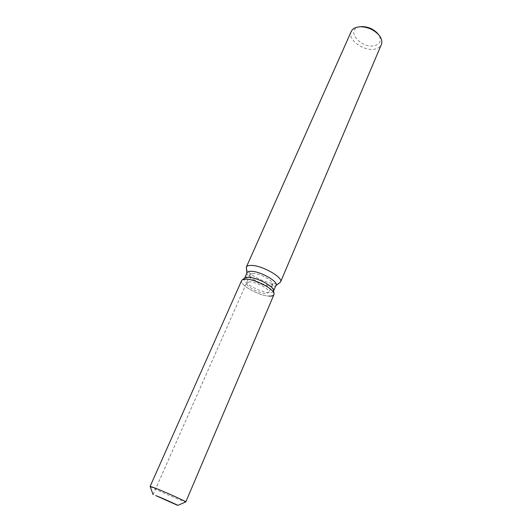 <?xml version="1.0" encoding="UTF-8"?>
<svg xmlns="http://www.w3.org/2000/svg" width="532" height="532" viewBox="0 0 532 532"><rect width="100%" height="100%" fill="white"/><g stroke="black" fill="none" stroke-linecap="round" stroke-linejoin="round"><path stroke-width="0.4" stroke-dasharray="2.66 2" d="M249.688 281.827L246.602 282.831C244.84 285.671 258.672 293.411 265.628 293.524L268.893 292.52C270.741 289.734 256.57 281.807 249.688 281.827M244.886 278.05L244.407 278.648C242.107 282.406 260.055 292.474 269.145 292.62C271.539 292.72 272.976 292.274 273.448 291.277L273.561 290.519M242.386 279.766C236.268 282.791 257.947 295.892 269.132 296.105C271.805 296.231 273.408 295.739 273.933 294.642M247.048 272.697L246.961 273.761C247.427 278.229 263.506 286.608 271.679 286.688L275.283 286.076L276.002 285.285M246.236 268.421C246.808 273.794 265.707 283.656 275.396 283.716L279.686 282.964M351.253 31.454C346.931 39.694 364.653 52.236 375.605 48.911C378.485 48.153 380.4 46.703 381.364 44.555M360.244 26.753L358.821 27.066C345.115 30.603 362.106 49.489 375.033 45.546C380.486 43.684 381.703 40.093 378.671 34.766M253.352 273.508L250.811 273.967L250.246 274.579C248.444 277.511 262.196 285.272 269.159 285.305L272.444 284.228L272.504 283.403C272.204 280.005 259.503 273.428 253.352 273.508M241.614 280.59C239.094 284.733 259.031 295.892 269.132 296.105M150.164 486.467C150.516 487.259 172.448 497.061 181.758 500.605L185.735 501.935M153.096 494.694L246.602 282.831M244.407 278.648L244.58 278.263M246.961 273.761L246.868 273.102M275.283 286.076L275.829 285.691M273.448 291.277L273.614 290.884M272.444 284.228L268.893 292.52M250.811 273.967L245.112 277.89M153.076 494.66L250.246 274.579M272.504 283.403L273.521 290.239"/><path stroke-width="0.8" d="M155.623 495.531L177.755 505.393C178.499 505.36 162.127 498.065 155.623 495.531L177.755 505.393C178.499 505.36 162.127 498.065 155.623 495.531M273.561 290.519L273.521 290.239C273.162 285.903 256.417 277.252 248.404 277.312L244.886 278.05M269.132 296.105C272.663 296.244 274.286 295.386 274.007 293.518C273.621 288.736 254.934 279.094 246.03 279.14L242.386 279.766L241.614 280.59L150.13 486.401L153.083 494.654M273.614 290.884L276.002 285.285C278.482 281.534 260.035 271.127 251.064 271.3C248.836 271.273 247.5 271.739 247.048 272.697L244.58 278.263M275.829 285.691L280.563 281.993C283.543 277.485 261.704 265.109 251.077 265.408C248.464 265.402 246.888 265.973 246.343 267.117L246.868 273.102M280.563 281.993L381.364 44.555C382.521 41.549 381.624 38.291 378.671 34.76C373.637 29.553 367.492 26.886 360.25 26.753L356.593 27.298C353.946 28.09 352.164 29.473 351.253 31.454L246.343 267.117M378.671 34.766L377.627 33.423C373.338 28.981 368.111 26.706 361.94 26.6L360.244 26.753M177.755 505.38L185.801 501.915L273.933 294.642L274.007 293.518C273.621 288.736 254.934 279.094 246.03 279.14L242.386 279.766L245.112 277.89L242.386 279.766M185.801 501.915C186.985 501.769 163.191 491.096 153.781 487.565L150.13 486.401M361.94 26.6L360.25 26.753M377.627 33.423L378.671 34.76M273.521 290.239L274.007 293.518L273.521 290.239"/></g></svg>
